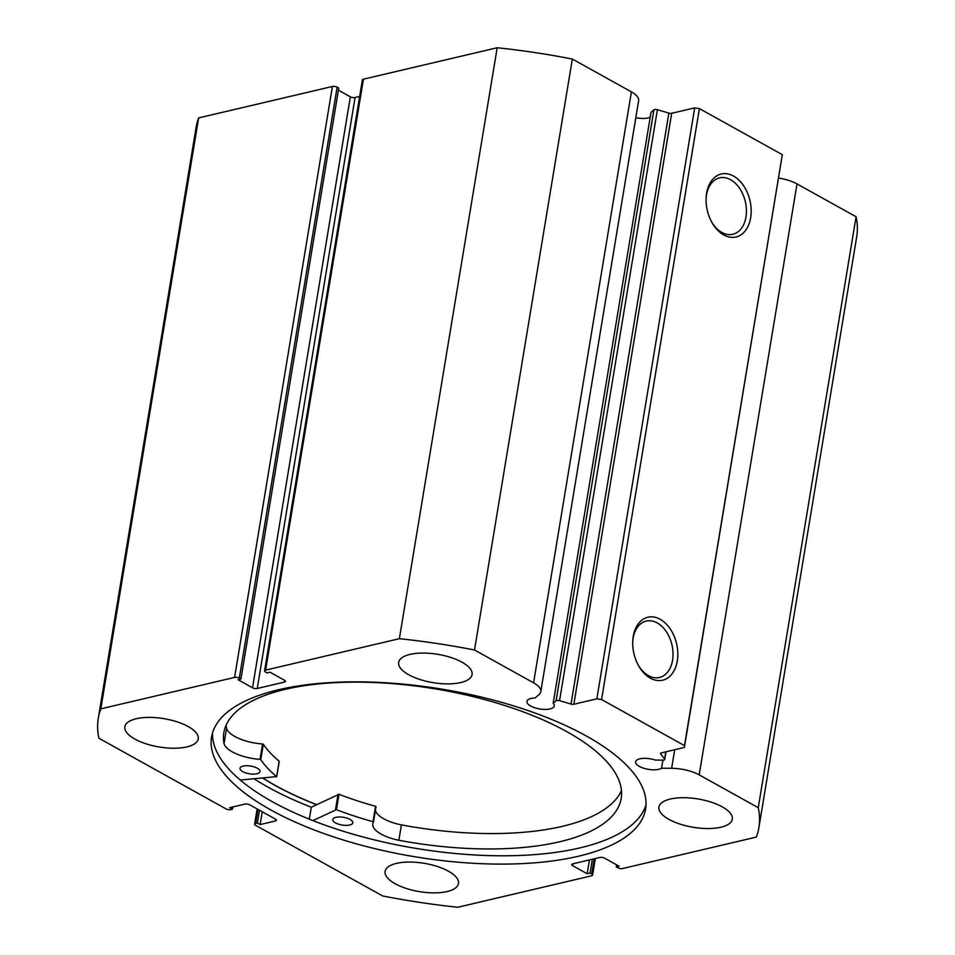 <?xml version="1.0" encoding="UTF-8"?>
<svg xmlns="http://www.w3.org/2000/svg" width="955" height="955" viewBox="0 0 955 955"><rect width="100%" height="100%" fill="white"/><g stroke="black" fill="none" stroke-linecap="round" stroke-linejoin="round"><path stroke-width="1.43" d="M312.882 820.596L336.435 809.673A178.549 68.903 -170.6 0 0 373.023 821.682L373.465 822.052A31.133 12.009 -170.6 0 0 372.784 823.819A31.133 12.009 -170.6 0 0 398.856 840.269A201.374 77.713 -170.6 0 0 560.215 841.642A201.374 77.713 -170.6 0 0 621.18 798.44A201.374 77.713 -170.6 0 0 506.472 706.055A201.374 77.713 -170.6 0 0 284.817 689.462A201.374 77.713 -170.6 0 0 223.852 732.652A201.374 77.713 -170.6 0 0 224.019 743.67L224.043 743.67A31.133 12.009 -170.6 0 0 260.023 759.368L260.787 759.667A178.549 68.903 -170.6 0 0 276.616 776.618L240.278 780.044M309.313 819.175L311.294 807.226L338.989 794.285A178.549 68.903 -170.6 0 0 375.566 806.295L373.477 821.968M349.733 825.013A10.147 3.916 9.4 0 1 338.559 824.177A10.147 3.916 9.4 0 1 332.782 819.521A10.147 3.916 9.4 0 1 335.862 817.337A10.147 3.916 9.4 0 1 347.023 818.172A10.147 3.916 9.4 0 1 352.801 822.828A10.147 3.916 9.4 0 1 349.733 825.013M256.967 773.753A10.147 3.916 9.4 0 1 245.805 772.917A10.147 3.916 9.4 0 1 240.027 768.262A10.147 3.916 9.4 0 1 243.095 766.089A10.147 3.916 9.4 0 1 254.269 766.925A10.147 3.916 9.4 0 1 260.047 771.58A10.147 3.916 9.4 0 1 256.967 773.753M375.399 810.353A31.133 12.009 -170.6 0 0 401.41 824.881A201.374 77.713 -170.6 0 0 562.77 826.242A201.374 77.713 -170.6 0 0 621.454 790.573M226.132 725.132A201.374 77.713 -170.6 0 0 226.574 728.283L224.019 743.67M398.856 840.269L401.41 824.881M224.043 743.67L226.586 728.283A31.133 12.009 -170.6 0 0 262.577 743.981L263.329 744.279A178.549 68.903 -170.6 0 0 279.17 761.231L279.123 761.505M316.642 804.623A219.805 84.828 9.4 0 1 262.912 778.098M657.386 109.718L559.558 700.66A2.71 1.039 -170.6 0 0 556.729 700.481A2.71 1.039 -170.6 0 0 556.085 700.767L653.912 109.825A2.71 1.039 9.4 0 1 654.569 109.539A2.71 1.039 9.4 0 1 657.386 109.718L668.87 113.108A2.71 1.039 -170.6 0 0 671.687 113.287L573.86 704.229A2.71 1.039 9.4 0 1 571.042 704.05L668.87 113.108M635.827 117.68A13.859 5.348 -170.6 0 0 647.896 117.978A13.859 5.348 -170.6 0 0 650.224 117.155M399.369 638.692L265.597 670.124A3.378 1.301 -170.6 0 0 264.571 670.852L362.399 79.91A3.378 1.301 9.4 0 1 363.437 79.181L497.197 47.75L399.369 638.692A334.787 129.2 -170.6 0 1 474.504 649.997L533.582 682.825A26.728 10.314 9.4 0 1 540.793 691.695A26.728 10.314 9.4 0 1 539.014 694.595L535.134 697.95A13.859 5.348 -170.6 0 0 531.171 698.427A13.859 5.348 -170.6 0 0 526.945 701.412A13.859 5.348 -170.6 0 0 534.812 707.762A13.859 5.348 -170.6 0 0 550.056 708.92A13.859 5.348 -170.6 0 0 554.294 705.936A13.859 5.348 -170.6 0 0 553.184 703.274L556.085 700.767M616.596 864.812L616.25 866.925L617.861 867.82A3.378 1.301 -170.6 0 0 622.588 868.525L756.348 837.093A334.787 129.2 -170.6 0 0 758.879 827.651A334.787 129.2 -170.6 0 0 758.258 807.691L699.179 774.863A26.728 10.314 -170.6 0 0 671.628 768.298L661.564 768.214A13.859 5.348 9.4 0 1 658.747 769.324A13.859 5.348 9.4 0 1 643.491 768.166A13.859 5.348 9.4 0 1 635.624 761.815A13.859 5.348 9.4 0 1 639.85 758.831A13.859 5.348 9.4 0 1 655.405 760.085L662.925 760.144A2.71 1.039 -170.6 0 0 664.74 759.464A2.71 1.039 -170.6 0 0 664.608 759.046L660.681 753.877A2.71 1.039 9.4 0 1 660.55 753.459A2.71 1.039 9.4 0 1 661.373 752.874L684.377 747.467L684.496 745.616L601.578 699.538L596.851 698.833L573.86 704.229M723.759 234.942A32.351 21.893 -103.2 0 1 711.941 222.479A32.351 21.893 -103.2 0 1 706.127 197.733A32.351 21.893 -103.2 0 1 733.512 176.066A32.351 21.893 -103.2 0 1 750.666 217.752A32.351 21.893 -103.2 0 1 723.759 234.942M711.594 221.858A28.972 19.613 76.8 0 0 721.849 232.435A28.972 19.613 76.8 0 0 732.843 234.273A28.972 19.613 76.8 0 0 746.392 209.443A28.972 19.613 76.8 0 0 730.575 179.707A28.972 19.613 76.8 0 0 719.592 177.869A28.972 19.613 76.8 0 0 706.103 198.449M650.391 678.157A32.351 21.893 -103.2 0 1 638.573 665.695A32.351 21.893 -103.2 0 1 632.759 640.948A32.351 21.893 -103.2 0 1 660.144 619.27A32.351 21.893 -103.2 0 1 677.298 660.956A32.351 21.893 -103.2 0 1 650.391 678.157M638.226 665.062A28.972 19.613 76.8 0 0 648.481 675.651A28.972 19.613 76.8 0 0 659.463 677.477A28.972 19.613 76.8 0 0 673.012 652.647A28.972 19.613 76.8 0 0 657.207 622.923A28.972 19.613 76.8 0 0 646.213 621.084A28.972 19.613 76.8 0 0 632.723 641.653M212.511 732.939A219.972 84.888 -170.6 0 0 342.785 831.101A219.972 84.888 -170.6 0 0 579.781 847.933A219.972 84.888 -170.6 0 0 646.034 804.707M578.408 856.241A219.972 84.888 -170.6 0 0 645.604 808.897A219.972 84.888 -170.6 0 0 520.678 708.109A219.972 84.888 -170.6 0 0 278.765 689.701A219.972 84.888 -170.6 0 0 211.556 737.045A219.972 84.888 -170.6 0 0 336.494 837.845A219.972 84.888 -170.6 0 0 578.408 856.241M396.468 863.38A37.197 14.361 -170.6 0 0 385.104 871.39A37.197 14.361 -170.6 0 0 406.221 888.437A37.197 14.361 -170.6 0 0 447.131 891.54A37.197 14.361 -170.6 0 0 458.495 883.542A37.197 14.361 -170.6 0 0 437.378 866.495A37.197 14.361 -170.6 0 0 396.468 863.38M136.219 718.745A37.197 14.361 -170.6 0 0 124.854 726.743A37.197 14.361 -170.6 0 0 145.972 743.79A37.197 14.361 -170.6 0 0 186.882 746.905A37.197 14.361 -170.6 0 0 198.246 738.895A37.197 14.361 -170.6 0 0 177.129 721.849A37.197 14.361 -170.6 0 0 136.219 718.745M670.291 799.037A37.197 14.361 -170.6 0 0 658.926 807.047A37.197 14.361 -170.6 0 0 680.044 824.093A37.197 14.361 -170.6 0 0 720.953 827.197A37.197 14.361 -170.6 0 0 732.318 819.199A37.197 14.361 -170.6 0 0 711.189 802.152A37.197 14.361 -170.6 0 0 670.291 799.037M410.041 654.402A37.197 14.361 -170.6 0 0 398.665 662.4A37.197 14.361 -170.6 0 0 419.794 679.447A37.197 14.361 -170.6 0 0 460.704 682.562A37.197 14.361 -170.6 0 0 472.068 674.552A37.197 14.361 -170.6 0 0 450.939 657.506A37.197 14.361 -170.6 0 0 410.041 654.402M559.558 700.66L571.042 704.05M264.571 670.852A3.378 1.301 -170.6 0 0 265.478 671.974L267.09 672.869L270.002 672.189L284.506 680.258A3.378 1.301 9.4 0 1 285.426 681.369A3.378 1.301 9.4 0 1 284.387 682.097L284.685 680.354M257.253 688.483A3.378 1.301 9.4 0 1 252.526 687.767L350.354 96.825A3.378 1.301 -170.6 0 0 355.081 97.529L257.253 688.483L284.387 682.097M239.311 678.122A3.378 1.301 -170.6 0 0 234.584 677.417L332.412 86.475A3.378 1.301 9.4 0 1 337.139 87.18L239.311 678.122L240.923 679.017L238.022 679.709L252.526 687.767M234.584 677.417L100.824 708.849A334.787 129.2 -170.6 0 0 98.293 718.291A334.787 129.2 -170.6 0 0 98.914 738.251L226.049 808.909A3.378 1.301 -170.6 0 0 230.776 809.625L232.471 809.219L229.701 807.679L244.969 804.098A3.378 1.301 9.4 0 1 249.697 804.802L275.494 819.139A3.378 1.301 9.4 0 1 276.413 820.261A3.378 1.301 9.4 0 1 275.374 820.99L275.661 819.247M257.969 809.41L255.654 823.449L257.349 823.043L260.106 824.583L275.374 820.99M255.654 823.449A3.378 1.301 -170.6 0 0 254.615 824.177A3.378 1.301 -170.6 0 0 255.522 825.287L382.657 895.957A334.787 129.2 -170.6 0 0 457.803 907.25L591.563 875.819A3.378 1.301 -170.6 0 0 592.601 875.09A3.378 1.301 -170.6 0 0 591.682 873.968L594.201 858.808M572.976 863.798L572.654 865.696L587.17 873.753L590.071 873.073L591.682 873.968M572.654 865.696A3.378 1.301 9.4 0 1 571.747 864.573A3.378 1.301 9.4 0 1 572.773 863.845L599.919 857.471A3.378 1.301 9.4 0 1 604.646 858.175L619.15 866.245L616.25 866.925M553.184 703.274L651.012 112.332L653.912 109.825M596.851 698.833L694.691 107.879L671.687 113.287M694.691 107.879L699.406 108.595L601.578 699.538M684.496 745.616L782.324 154.674L699.406 108.595M782.324 154.674L684.377 747.467M758.879 827.651L856.707 236.709A334.787 129.2 9.4 0 0 856.086 216.749L797.019 183.921A26.728 10.314 -170.6 0 0 778.635 178.096M98.293 718.291L196.121 127.349A334.787 129.2 9.4 0 1 198.652 117.907L332.412 86.475M240.923 679.017L338.75 88.075L337.139 87.18M350.354 96.825L338.404 90.188M359.665 96.455L355.081 97.529M497.197 47.75A334.787 129.2 9.4 0 1 572.343 59.043L631.41 91.883A26.728 10.314 9.4 0 1 638.632 100.741L540.793 691.695M474.504 649.997L572.343 59.043M856.086 216.749L758.258 807.691M100.824 708.849L198.652 117.907M592.363 859.237L590.071 873.073M589.462 859.918L587.17 873.753M232.841 806.951L232.471 809.219M262.231 811.774L260.106 824.583M259.462 810.234L257.349 823.043M254.102 778.85A229.952 88.743 -170.6 0 0 311.294 807.226M262.756 778.11A219.972 84.888 -170.6 0 0 316.559 804.671M661.564 768.214L662.901 760.144M335.515 809.625L338.07 794.238M276.616 776.618L279.17 761.231M260.787 759.667L263.329 744.279M260.023 759.368L262.577 743.981M373.023 821.682L375.566 806.295M336.435 809.673L338.989 794.285M363.437 79.181L265.597 670.124M533.582 682.825L631.41 91.883M699.179 774.863L797.019 183.921M671.628 768.298L674.696 749.747M664.608 759.046L665.802 751.836M660.812 753.101L660.681 753.877M276.699 776.773L279.254 761.386M373.477 822.016L376.019 806.617M254.615 824.177L257.134 808.945M595.335 858.545L592.601 875.09M664.74 759.464L666.017 751.788"/></g></svg>
